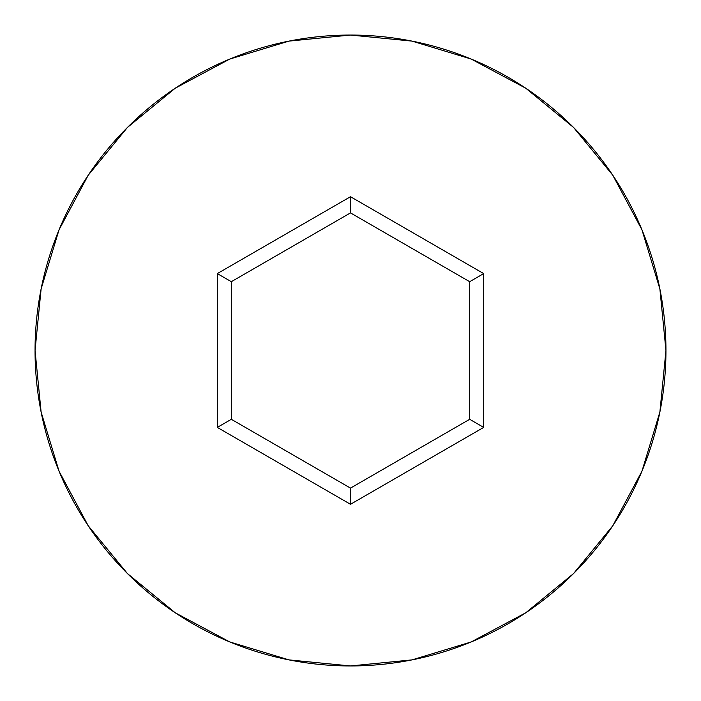 <?xml version="1.0" encoding="UTF-8"?>
<svg xmlns="http://www.w3.org/2000/svg" width="701" height="701" viewBox="0 0 701 701"><rect width="100%" height="100%" fill="white"/><g stroke="black" fill="none" stroke-linecap="round" stroke-linejoin="round"><path stroke-width="1.05" d="M35.05 350.5A315.45 315.45 0 0 1 350.5 35.05A315.45 315.45 0 0 1 665.95 350.5A315.45 315.45 0 0 0 350.5 35.05A315.45 315.45 0 0 0 35.05 350.5L41.114 412.039L59.059 471.221L88.212 525.759L127.442 573.558L175.241 612.788L229.779 641.941L288.961 659.886L350.5 665.95L412.039 659.886L471.221 641.941L525.759 612.788L573.558 573.558L612.788 525.759L641.941 471.221L659.886 412.039L665.95 350.5L659.886 288.961L641.941 229.779L612.788 175.241L573.558 127.442L525.759 88.212L471.221 59.059L412.039 41.114L350.5 35.05L288.961 41.114L229.779 59.059L175.241 88.212L127.442 127.442L88.212 175.241L59.059 229.779L41.114 288.961L35.05 350.5A315.45 315.45 0 0 0 350.5 665.95A315.45 315.45 0 0 0 665.95 350.5A315.45 315.45 0 0 1 350.5 665.95A315.45 315.45 0 0 1 35.05 350.5M350.5 504.291L217.31 427.4L217.31 273.6L350.5 196.709L483.69 273.6L483.69 427.4L350.5 504.291L483.69 427.4L483.69 273.6L469.67 281.697L469.67 419.303L350.5 488.106L231.33 419.303L231.33 281.697L350.5 212.894L469.67 281.697L469.67 419.303L483.69 427.4L469.67 419.303L350.5 488.106L350.5 504.291L350.5 488.106L231.33 419.303L217.31 427.4L350.5 504.291M469.67 281.697L483.69 273.6L350.5 196.709L350.5 212.894L469.67 281.697M350.5 212.894L350.5 196.709L217.31 273.6L231.33 281.697L350.5 212.894M231.33 281.697L217.31 273.6L217.31 427.4L231.33 419.303L231.33 281.697"/></g></svg>
